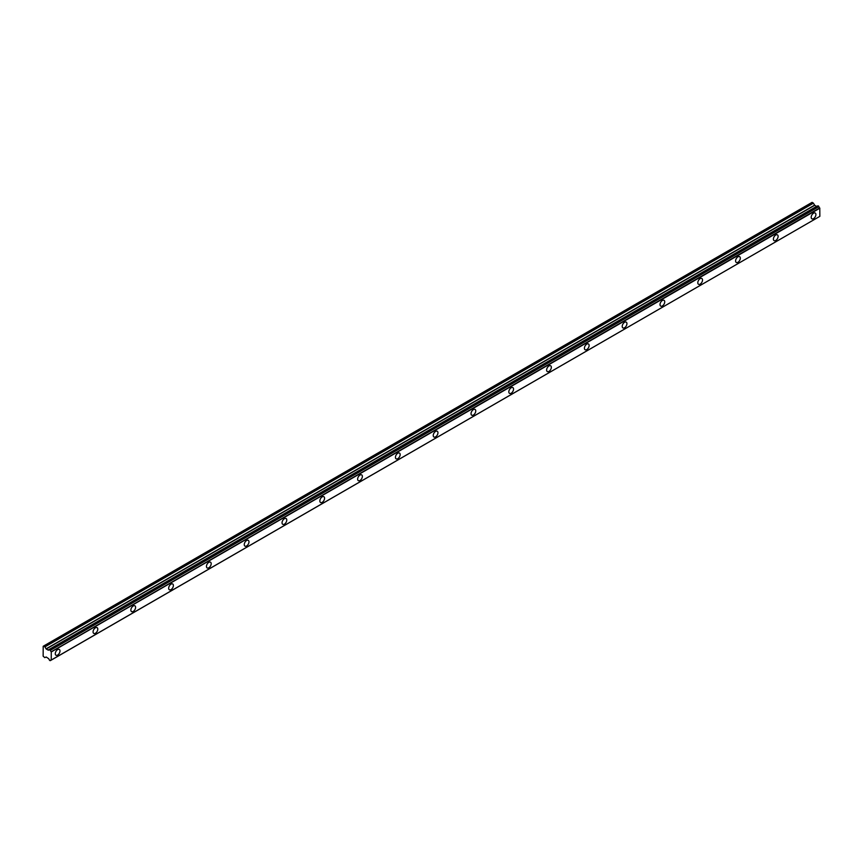 <?xml version="1.0" encoding="UTF-8"?>
<svg xmlns="http://www.w3.org/2000/svg" width="863" height="863" viewBox="0 0 863 863"><rect width="100%" height="100%" fill="white"/><g stroke="black" fill="none" stroke-linecap="round" stroke-linejoin="round"><path stroke-width="1.29" d="M813.55 218.652A3.344 1.931 120 0 0 815.729 215.707A3.344 1.931 120 0 0 815.222 213.032A3.344 1.931 120 0 0 813.55 213.193A3.344 1.931 120 0 0 811.371 216.138A3.344 1.931 120 0 0 811.878 218.814A3.344 1.931 120 0 0 813.55 218.652M57.638 655.071A3.344 1.931 120 0 0 59.817 652.126A3.344 1.931 120 0 0 59.31 649.451A3.344 1.931 120 0 0 57.638 649.612A3.344 1.931 120 0 0 55.459 652.557A3.344 1.931 120 0 0 55.966 655.233A3.344 1.931 120 0 0 57.638 655.071M95.437 633.248A3.344 1.931 120 0 0 97.616 630.303A3.344 1.931 120 0 0 97.109 627.628A3.344 1.931 120 0 0 95.437 627.789A3.344 1.931 120 0 0 93.247 630.734A3.344 1.931 120 0 0 93.765 633.41A3.344 1.931 120 0 0 95.437 633.248M133.226 611.425A3.344 1.931 120 0 0 135.415 608.48A3.344 1.931 120 0 0 134.898 605.804A3.344 1.931 120 0 0 133.226 605.966A3.344 1.931 120 0 0 131.047 608.911A3.344 1.931 120 0 0 131.564 611.597A3.344 1.931 120 0 0 133.226 611.425M171.025 589.602A3.344 1.931 120 0 0 173.204 586.657A3.344 1.931 120 0 0 172.697 583.981A3.344 1.931 120 0 0 171.025 584.154A3.344 1.931 120 0 0 168.846 587.099A3.344 1.931 120 0 0 169.353 589.774A3.344 1.931 120 0 0 171.025 589.602M208.824 567.789A3.344 1.931 120 0 0 211.004 564.844A3.344 1.931 120 0 0 210.496 562.169A3.344 1.931 120 0 0 208.824 562.331A3.344 1.931 120 0 0 206.635 565.276A3.344 1.931 120 0 0 207.152 567.951A3.344 1.931 120 0 0 208.824 567.789M246.613 545.966A3.344 1.931 120 0 0 248.803 543.021A3.344 1.931 120 0 0 248.285 540.346A3.344 1.931 120 0 0 246.613 540.508A3.344 1.931 120 0 0 244.434 543.453A3.344 1.931 120 0 0 244.941 546.128A3.344 1.931 120 0 0 246.613 545.966M284.412 524.143A3.344 1.931 120 0 0 286.592 521.198A3.344 1.931 120 0 0 286.084 518.523A3.344 1.931 120 0 0 284.412 518.685A3.344 1.931 120 0 0 282.233 521.63A3.344 1.931 120 0 0 282.74 524.305A3.344 1.931 120 0 0 284.412 524.143M322.212 502.32A3.344 1.931 120 0 0 324.391 499.375A3.344 1.931 120 0 0 323.873 496.7A3.344 1.931 120 0 0 322.212 496.861A3.344 1.931 120 0 0 320.022 499.806A3.344 1.931 120 0 0 320.54 502.482A3.344 1.931 120 0 0 322.212 502.32M360 480.497A3.344 1.931 120 0 0 362.19 477.552A3.344 1.931 120 0 0 361.673 474.877A3.344 1.931 120 0 0 360 475.049A3.344 1.931 120 0 0 357.821 477.983A3.344 1.931 120 0 0 358.328 480.669A3.344 1.931 120 0 0 360 480.497M397.8 458.674A3.344 1.931 120 0 0 399.979 455.74A3.344 1.931 120 0 0 399.472 453.053A3.344 1.931 120 0 0 397.8 453.226A3.344 1.931 120 0 0 395.621 456.171A3.344 1.931 120 0 0 396.128 458.846A3.344 1.931 120 0 0 397.8 458.674M435.599 436.861A3.344 1.931 120 0 0 437.778 433.916A3.344 1.931 120 0 0 437.261 431.241A3.344 1.931 120 0 0 435.599 431.403A3.344 1.931 120 0 0 433.409 434.348A3.344 1.931 120 0 0 433.927 437.023A3.344 1.931 120 0 0 435.599 436.861M473.388 415.038A3.344 1.931 120 0 0 475.578 412.093A3.344 1.931 120 0 0 475.06 409.418A3.344 1.931 120 0 0 473.388 409.58A3.344 1.931 120 0 0 471.209 412.525A3.344 1.931 120 0 0 471.716 415.2A3.344 1.931 120 0 0 473.388 415.038M511.187 393.215A3.344 1.931 120 0 0 513.366 390.27A3.344 1.931 120 0 0 512.859 387.595A3.344 1.931 120 0 0 511.187 387.757A3.344 1.931 120 0 0 509.008 390.702A3.344 1.931 120 0 0 509.515 393.377A3.344 1.931 120 0 0 511.187 393.215M548.987 371.392A3.344 1.931 120 0 0 551.166 368.447A3.344 1.931 120 0 0 550.648 365.772A3.344 1.931 120 0 0 548.987 365.944A3.344 1.931 120 0 0 546.797 368.879A3.344 1.931 120 0 0 547.315 371.565A3.344 1.931 120 0 0 548.987 371.392M586.775 349.569A3.344 1.931 120 0 0 588.954 346.635A3.344 1.931 120 0 0 588.447 343.949A3.344 1.931 120 0 0 586.775 344.121A3.344 1.931 120 0 0 584.596 347.066A3.344 1.931 120 0 0 585.103 349.742A3.344 1.931 120 0 0 586.775 349.569M624.575 327.757A3.344 1.931 120 0 0 626.754 324.812A3.344 1.931 120 0 0 626.247 322.136A3.344 1.931 120 0 0 624.575 322.298A3.344 1.931 120 0 0 622.396 325.243A3.344 1.931 120 0 0 622.903 327.918A3.344 1.931 120 0 0 624.575 327.757M662.363 305.934A3.344 1.931 120 0 0 664.553 302.989A3.344 1.931 120 0 0 664.035 300.313A3.344 1.931 120 0 0 662.363 300.475A3.344 1.931 120 0 0 660.184 303.42A3.344 1.931 120 0 0 660.702 306.095A3.344 1.931 120 0 0 662.363 305.934M700.163 284.11A3.344 1.931 120 0 0 702.342 281.165A3.344 1.931 120 0 0 701.835 278.49A3.344 1.931 120 0 0 700.163 278.652A3.344 1.931 120 0 0 697.984 281.597A3.344 1.931 120 0 0 698.491 284.272A3.344 1.931 120 0 0 700.163 284.11M737.962 262.287A3.344 1.931 120 0 0 740.141 259.342A3.344 1.931 120 0 0 739.634 256.667A3.344 1.931 120 0 0 737.962 256.829A3.344 1.931 120 0 0 735.772 259.774A3.344 1.931 120 0 0 736.29 262.46A3.344 1.931 120 0 0 737.962 262.287M775.751 240.464A3.344 1.931 120 0 0 777.941 237.519A3.344 1.931 120 0 0 777.423 234.844A3.344 1.931 120 0 0 775.751 235.016A3.344 1.931 120 0 0 773.572 237.961A3.344 1.931 120 0 0 774.089 240.637A3.344 1.931 120 0 0 775.751 240.464M50.367 660.54A1.273 0.734 60 0 1 51.154 660.098L49.946 660.627L49.223 659.871A1.273 0.734 60 0 0 48.393 658.501L46.192 657.002L44.779 657.638L43.15 656.182L43.193 646.279L812.115 202.363L43.56 646.063L44.908 646.872L813.421 203.183L812.115 202.363M816.7 206.408L814.704 205.308L813.421 203.183M816.905 206.365L49.256 649.559M817.844 205.836L818.771 206.376L50.259 650.076L49.331 649.537L817.746 205.89M51.154 660.098L819.774 216.397L51.251 660.109L51.262 651.77L819.667 207.951A1.273 0.734 60 0 1 818.879 206.602L818.771 206.376M819.774 208.069L819.85 216.354L51.338 660.055M816.786 206.354L48.199 650.098L46.192 649.008L44.908 646.872M819.667 207.951L51.262 651.77M51.154 651.641A1.273 0.734 60 0 1 50.367 650.303L818.879 206.602M48.393 650.055A1.273 0.734 60 0 0 49.223 649.634L49.331 649.537M51.338 651.91L819.85 208.21M813.28 203.032L44.779 646.732M50.356 660.583L51.176 660.109M818.156 205.847L49.644 649.548M49.946 649.72L818.458 206.02M814.564 205.167L46.052 648.868M46.192 649.008L814.704 205.308M816.571 206.386L48.058 650.087M812.061 202.374L43.193 646.279M817.79 205.847L49.277 649.548M51.208 660.119L50.324 660.627"/></g></svg>

